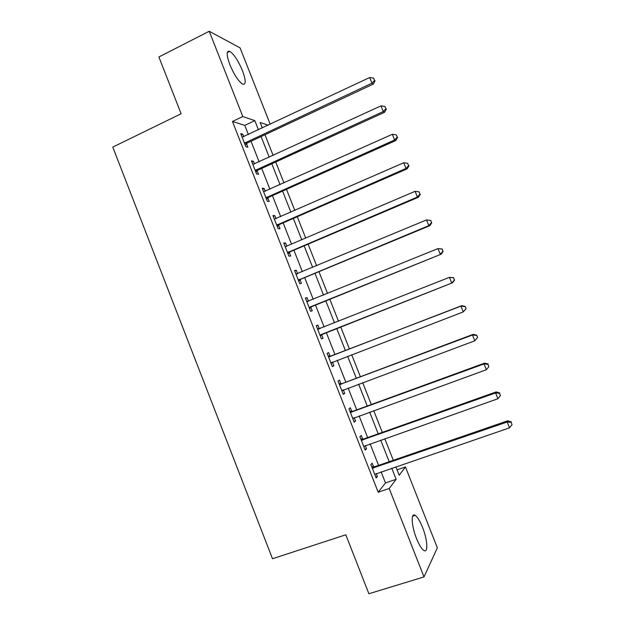 <?xml version="1.0" encoding="UTF-8"?>
<svg xmlns="http://www.w3.org/2000/svg" width="625" height="625" viewBox="0 0 625 625"><rect width="100%" height="100%" fill="white"/><g stroke="black" fill="none" stroke-linecap="round" stroke-linejoin="round"><path stroke-width="0.94" d="M416.484 538.469C411.367 525.828 410.742 512.141 415.195 515.367C417.516 516.992 419.961 520.977 422.523 527.312C427.5 539.531 428.422 553.664 423.797 550.43C421.5 548.812 419.062 544.828 416.484 538.469M229.883 64.727C226.359 54.961 226.297 50.484 229.695 51.313C233.953 54.164 238.219 60.633 242.492 70.734C246.039 80.469 246.094 84.945 242.664 84.156C238.484 81.398 234.227 74.922 229.883 64.727M397.062 469.82L405.438 466.961L437.352 547.836L424 576.922L368.883 593.75L345.82 534.789L272.492 558.734L112.781 147.102L181.117 113.758L158.898 56.977L209.227 31.25L240.102 47.906L270.227 124.273M248.383 134.547L244.781 125.391L232.445 121.469L378.188 492.219L385.484 482.922L381.133 471.859M378.578 465.375L370.117 443.867M367.648 437.586L359.125 415.945M356.734 409.859L348.164 388.078M345.844 382.188L337.219 360.273M334.977 354.578L326.305 332.539M324.117 326.992L315.477 305.031M313.234 299.32L304.68 277.594M302.367 271.703L293.906 250.203M291.523 244.156L283.148 222.883M280.703 216.664L272.422 195.617M269.906 189.234L261.711 168.406M259.133 161.859L251.031 141.258M243.758 136.719L242.773 134.219L240.727 133.625L245.867 146.703L247.883 147.219L246.5 143.695M246.375 143.367L246.062 142.586M254.484 163.992L253.43 161.312L251.445 160.883L256.594 173.984L258.555 174.336L257.164 170.805M257.047 170.508L256.773 169.812M265.234 191.328L264.109 188.461L262.188 188.195L267.352 201.32L269.242 201.508L267.852 197.969M276.008 218.719L274.805 215.664L272.945 215.562L278.125 228.727L279.953 228.742L278.555 225.195M286.805 246.172L285.531 242.93L283.734 242.992L288.922 256.18L290.688 256.039L289.289 252.484M297.625 273.68L296.281 270.258L294.547 270.484L299.742 283.703L301.445 283.391L300.047 279.828M308.453 301.203L307.047 297.633L305.375 298.031L310.586 311.273L312.227 310.805L310.82 307.234M319.25 328.656L317.844 325.078L316.234 325.641L321.453 338.914L323.031 338.273L321.625 334.695M330.07 356.164L328.656 352.578L327.117 353.312L332.344 366.609L333.859 365.797L332.445 362.211M340.914 383.727L339.5 380.141L338.023 381.039L343.266 394.367L344.711 393.391L343.328 389.883M351.773 411.359L350.359 407.758L348.945 408.828L354.203 422.188L355.586 421.039L354.273 417.703M362.664 439.047L361.25 435.438L359.898 436.68L365.164 450.07L366.484 448.75L365.242 445.594M373.578 466.789L372.156 463.18L370.875 464.586L376.156 478.008L377.406 476.516L376.234 473.539M424 576.922L389.203 488.508L396.133 479.312L391.758 468.211M378.188 492.219L389.203 488.508M232.445 121.469L242.797 116.531L209.227 31.25M258.43 129.82L254.813 120.641L242.797 116.531M389.195 461.711L380.695 440.133M378.211 433.836L369.656 412.117M367.25 406.016L358.641 384.164M356.312 378.258L347.656 356.273M345.398 350.555L336.688 328.445M334.5 322.875L325.82 300.852M323.562 295.117L314.969 273.32M312.648 267.422L304.148 245.852M301.758 239.781L293.344 218.438M290.891 212.203L282.57 191.086M280.047 184.68L271.812 163.789M269.227 157.219L261.086 136.555M395.867 466.805L399.195 475.242L405.438 466.961M268.219 125.219L260.133 122.461L262.32 127.992M264.977 134.742L273.133 155.43M275.727 162.008L283.969 182.922M286.5 189.336L294.828 210.477M297.289 216.719L305.711 238.086M308.109 244.164L316.625 265.758M318.953 271.672L327.555 293.492M329.82 299.234L338.508 321.289M340.703 326.859L349.438 349M351.688 354.719L360.367 376.734M362.695 382.648L371.32 404.523M373.734 410.641L382.305 432.383M384.789 438.688L393.305 460.297M244.781 125.391L254.813 120.641M385.484 482.922L396.133 479.312M241.242 134.945L242.773 134.219M251.891 162.016L253.43 161.312M262.562 189.156L264.109 188.461M273.258 216.344L274.805 215.664M283.977 243.602L285.531 242.93M294.711 270.906L296.281 270.258M305.477 298.281L307.047 297.633M316.258 325.703L317.844 325.078M321.445 338.891L323.031 338.273M332.266 366.406L333.859 365.797M343.109 393.984L344.711 393.391M353.977 421.617L355.586 421.039M364.867 449.312L366.484 448.75M375.781 477.07L377.406 476.516M245.391 142.406L247.414 142.945L373.258 84.117L371.945 83.188L244.477 143.156M374.555 80.414L373.648 78.148L374.555 80.414L371.945 83.188L369.68 77.523L242.117 137.172M247.414 142.945L245.227 145.062M373.258 84.117L375.07 80.797M373.648 78.148L369.68 77.523M256.125 169.688L258.078 170.07L384.508 112.305L383.266 111.547L255.203 170.43M258.078 170.07L257.375 170.57L255.414 170.195L257.375 170.57L255.883 172.164M385.867 108.75L384.961 106.477L385.867 108.75L383.266 111.547L381 105.875L252.844 164.43M384.508 112.305L386.359 109.055M384.961 106.477L381 105.875M266.875 197.031L268.773 197.242L395.789 140.555L394.617 139.977L265.945 197.766M397.211 137.141L396.305 134.867L397.211 137.141L394.617 139.977L392.344 134.289L263.586 191.75M268.773 197.242L266.562 199.32M395.789 140.555L397.672 137.383M396.305 134.867L392.344 134.289M277.656 224.43L279.484 224.477L407.094 168.875L405.992 168.469L276.719 225.156M408.578 165.602L407.664 163.328L408.578 165.602L405.992 168.469L403.711 162.766L274.352 219.133M279.484 224.477L277.266 226.531M407.094 168.875L409.016 165.773M407.664 163.328L403.711 162.766M288.453 251.891L290.219 251.773L418.43 197.25L417.391 197.031L287.516 252.602M419.969 194.125L419.055 191.844L419.969 194.125L417.391 197.031L415.109 191.312L285.641 246.555M290.219 251.773L287.984 253.805M285.109 246.492L286.023 246.484M418.43 197.25L420.375 194.227M419.055 191.844L415.109 191.312M299.273 279.406L300.984 279.125L429.781 225.695L428.82 225.648L298.336 280.117M431.383 222.719L428.82 225.648L426.531 219.922L430.852 220.461L431.383 222.719L430.852 220.461M295.953 274.062L426.531 219.922L430.469 220.43M300.984 279.125L298.734 281.141M295.852 273.805L297.32 273.812M429.781 225.695L431.766 222.742M310.125 306.984L441.164 254.195L309.172 307.688M442.828 251.367L440.273 254.336L437.977 248.594L442.266 249.031L442.828 251.367L442.266 249.031M306.789 301.625L437.977 248.594L441.914 249.078M311.766 306.539L309.508 308.531M306.617 301.18L308.586 301.203M441.164 254.195L443.18 251.32M320.992 334.625L452.57 282.766L320.039 335.312M454.297 280.086L451.75 283.086L449.453 277.336L453.703 277.672L454.297 280.086L453.703 277.672M317.648 329.242L449.453 277.336L453.383 277.789M322.57 334.008L320.305 335.984M317.406 328.617L319.992 328.625M452.57 282.766L454.625 279.969M466.086 308.68L465.172 306.375L466.086 308.68L463.258 311.906L330.93 363.008M465.797 308.867L463.258 311.906L460.953 306.133L461.719 305.672L331.234 356.023L328.219 356.109M328.531 356.914L460.953 306.133L464.875 306.562M332.633 362.031L331.117 363.492M465.172 306.375L461.719 305.672M477.578 337.453L476.664 335.148L477.578 337.453L474.781 340.789L341.844 390.758M477.312 337.719L474.781 340.789L472.477 335.008L473.172 334.359L342.078 383.602L339.055 383.664M339.438 384.648L472.477 335.008L476.391 335.406M343.117 389.961L341.961 391.062M476.664 335.148L473.172 334.359M350.375 412.445L484.031 363.938L486.344 369.734L352.773 418.562M349.914 411.273L352.953 411.242L484.648 363.109L484.031 363.938L487.937 364.32L488.859 366.633L487.937 364.32M353.617 417.953L352.828 418.687M488.18 363.984L484.648 363.109M486.344 369.734L488.859 366.633M361.328 440.305L495.609 392.938L497.922 398.742L363.734 446.438M360.789 438.945L363.844 438.938L496.156 391.922L495.609 392.938L499.508 393.289L500.437 395.609L499.508 393.289M499.719 392.883L496.156 391.922M497.922 398.742L500.437 395.609M372.305 468.227L507.211 422L509.531 427.828L374.719 474.367M371.695 466.68L374.766 466.695L507.688 420.805L507.211 422L511.109 422.328L512.039 424.656L511.109 422.328M511.289 421.852L507.688 420.805M509.531 427.828L512.039 424.656M244.688 142.922L246.711 143.461M266.164 197.531L268.062 197.742M276.938 224.93L278.773 224.969M287.734 252.383L289.508 252.258M296.266 274.07L296.898 273.977M298.555 279.891L300.266 279.609M307.102 301.625L308.297 301.328M309.398 307.461L311.047 307.008M317.961 329.242L319.555 328.664M320.266 335.094L321.844 334.477M328.844 356.922L330.383 356.172M329.703 356.781L331.234 356.023M331.156 362.789L332.516 362.078M339.758 384.664L341.227 383.742M340.617 384.523L342.078 383.602M342.07 390.539L342.703 390.117M350.688 412.461L352.094 411.375M351.555 412.328L352.953 411.242M361.648 440.32L362.984 439.062M362.516 440.195L363.844 438.938M372.625 468.242L373.898 466.812M373.5 468.125L374.766 466.695M415.195 515.367L412.656 516.195M229.695 51.313L227.289 52.523M244.852 142.766L246.875 143.305"/></g></svg>
